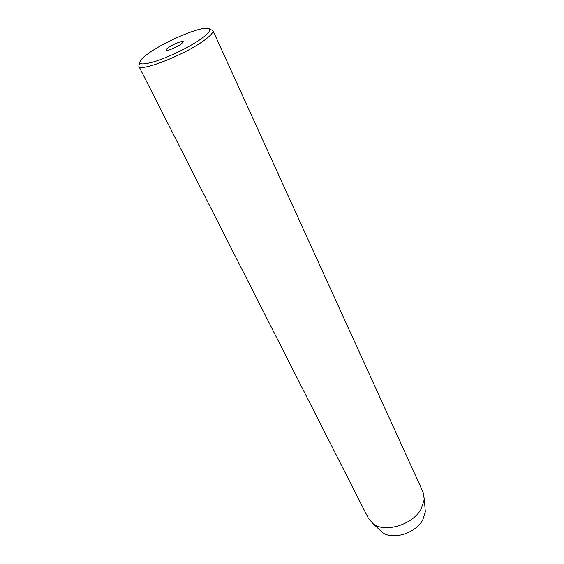 <?xml version="1.0" encoding="UTF-8"?>
<svg xmlns="http://www.w3.org/2000/svg" width="564" height="564" viewBox="0 0 564 564"><rect width="100%" height="100%" fill="white"/><g stroke="black" fill="none" stroke-linecap="round" stroke-linejoin="round"><path stroke-width="0.85" d="M181.227 44.091L183.328 41.75C183.018 40.319 172.824 44.33 168.206 47.672C166.591 48.821 165.865 49.618 166.028 50.076C166.281 51.514 176.631 47.454 181.227 44.091M149.037 52.953L143.453 57.246C136.15 64.324 139.928 65.762 154.797 61.561C169.193 57.049 190.66 46.474 201.778 38.422C212.149 30.512 212.557 27.227 203.012 28.581C190.59 30.611 163.123 43.047 149.037 52.953M209.843 29.314L212.896 30.498C213.594 32.31 210.781 35.546 204.45 40.192C185.027 54.764 139.59 72.523 138.786 66.164L139.766 63.034M379.48 529.709L382.385 532.451C392.502 540.418 415.788 533.276 422.774 519.881L425.334 511.781L425.002 507.804M138.786 66.164L368.419 518.358L373.297 523.885C385.12 533.206 412.918 524.633 421.259 508.841L424.311 499.33L423.028 492.076L212.896 30.498M382.385 532.451L373.297 523.885M425.334 511.781L424.311 499.33"/></g></svg>
